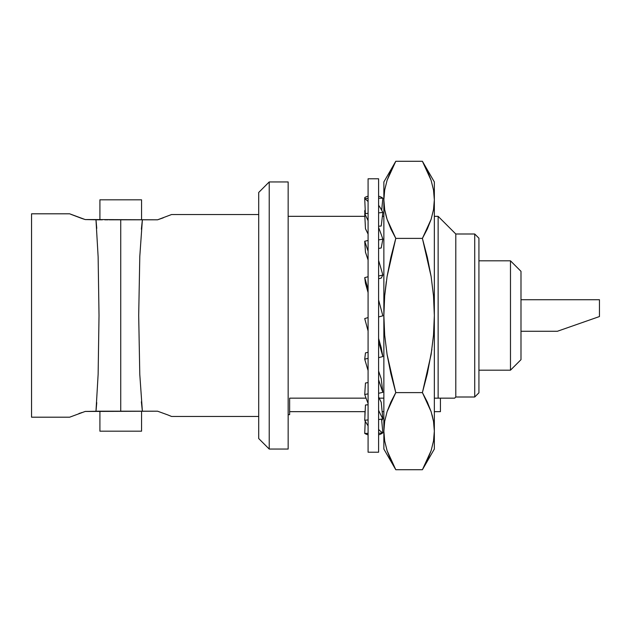 <?xml version="1.0" encoding="UTF-8"?>
<svg xmlns="http://www.w3.org/2000/svg" width="631" height="631" viewBox="0 0 631 631"><rect width="100%" height="100%" fill="white"/><g stroke="black" fill="none" stroke-linecap="round" stroke-linejoin="round"><path stroke-width="0.95" d="M97.079 219.801L85.217 219.564L69.647 213.806L31.55 213.806L31.55 417.194L69.647 417.194L85.217 411.436L95.959 411.436L98.128 374.372L99.02 315.5L98.128 256.778L95.959 219.564L85.217 219.564L69.647 213.806L31.55 213.806L31.55 417.194L69.647 417.194L85.217 411.436L100.976 411.199M171.545 416.46L258.71 416.46L171.545 416.46L167.799 414.914L170.591 416.058M157.576 411.199L95.959 411.436L98.128 374.372L99.02 315.5L98.128 256.778L95.959 219.564L157.576 219.801L171.545 214.54L258.71 214.54L171.545 214.54L157.576 219.801L142.377 219.801L139.79 256.478L138.694 315.5L139.782 374.38L142.377 411.199L157.576 411.199L167.799 414.914M269.224 181.941L258.71 192.455L258.71 438.545L269.224 449.059L269.224 181.941L269.224 449.059L288.154 449.059L288.154 181.941L269.224 181.941L288.154 181.941L288.154 449.059L269.224 449.059L258.71 438.545L258.71 192.455L269.224 181.941M99.911 199.814L99.911 219.801L99.911 199.814L141.557 199.814L99.911 199.814M141.557 219.801L141.557 199.814L141.557 219.801L142.377 219.801L139.79 256.478L138.694 315.5L139.782 374.38L142.377 411.199L141.368 401.781L142.377 411.199L132.163 411.199M96.756 228.351L95.991 219.801L96.756 228.351M141.368 229.219L142.377 219.801L141.368 229.219M96.756 402.649L95.991 411.199L96.756 402.649M141.557 431.186L141.557 411.199L141.557 431.186L99.911 431.186L141.557 431.186M99.911 411.199L99.911 431.186L99.911 411.199M289.629 398.161L366.059 398.161L289.629 398.161L289.629 414.67L289.629 403.99M379.184 398.161L383.861 398.161L379.184 398.161M288.154 414.67L289.629 414.67L288.154 414.67M383.861 216.33L382.394 216.33L383.861 216.33M364.852 216.33L288.154 216.33L364.852 216.33M386.298 281.639L384.681 295.892L383.861 315.5L384.681 335.108L387.079 354.48L395.787 392.608L422.407 392.608L427.353 402.097L431.123 411.68L433.513 421.366L434.341 431.17L434.341 181.941L434.341 199.83L433.513 190.026L431.123 180.34L433.513 190.026L434.341 199.83L433.513 209.634L431.123 219.32L427.353 228.903L422.407 238.392L427.353 257.361L431.123 276.52L433.513 295.892L434.341 315.5L434.341 199.83L433.513 209.634L434.341 199.83M386.298 216.764L387.079 219.32L386.298 216.764M383.861 411.657L382.149 411.657L383.861 411.657M365.144 411.657L289.629 411.657L365.144 411.657M449.879 398.161L438.127 398.161L438.127 216.33L455.795 233.998L474.725 233.998L478.929 238.202L478.929 392.797L474.725 397.002L478.929 392.797L478.929 238.202L474.725 233.998L474.725 397.002L455.795 397.002L474.725 397.002L474.725 233.998L455.795 233.998L455.795 397.002L454.635 398.161L455.795 397.002L455.795 233.998L438.127 216.33L438.127 398.161L454.635 398.161L434.341 398.161L440.422 398.161L440.422 411.657L434.341 411.657L440.422 411.657L440.422 398.161M478.929 370.184L510.479 370.184L510.479 260.816L478.929 260.816L510.479 260.816L510.479 370.184L520.993 359.67L520.993 271.33L510.479 260.816L520.993 271.33L520.993 359.67L510.479 370.184L478.929 370.184M557.386 331.275L560.533 330.171L557.386 331.275L520.993 331.275L557.386 331.275L599.45 316.549L599.45 299.725L520.993 299.725L599.45 299.725L599.45 316.549L587.106 320.871L595.577 317.906M585.182 321.542L579.921 323.387L585.182 321.542M569.407 327.071L579.921 323.387M569.541 327.024L599.45 316.549M454.635 398.161L453.389 398.161M434.341 449.059L434.341 431.17L433.513 440.974L431.123 450.66L427.353 460.236L422.407 469.724L434.341 449.059L434.341 431.17L433.513 421.366L431.162 411.798L427.353 402.097M431.896 349.361L427.353 373.639L422.407 392.608L431.123 354.48L433.513 335.108L431.123 354.48L422.407 392.608L395.787 392.608L387.079 411.68L384.681 421.366L383.861 431.17L384.681 421.366L387.079 411.68L390.849 402.097L395.787 392.608L390.849 373.639L387.079 354.48L384.681 335.108L383.861 315.5L384.681 295.892L387.079 276.52L390.849 257.361L395.787 238.392L387.079 219.32L395.787 238.392L422.407 238.392L431.123 219.32L433.513 209.634M427.353 170.764L431.123 180.34L422.407 161.276L427.353 170.764M422.407 469.724L395.787 469.724L387.079 450.66L384.681 440.974L387.079 450.66L395.787 469.724L422.407 469.724L431.123 450.66L433.513 440.974L434.341 431.17L434.341 315.5L433.513 335.108L434.341 315.5L433.513 295.892L431.123 276.52L422.407 238.392L395.787 238.392L387.079 276.52L395.787 238.392L390.849 228.903L387.079 219.32L384.681 209.634L383.861 199.83L384.681 190.026L383.861 199.83L384.681 209.634L387.079 219.32M427.353 228.903L431.123 219.32M433.513 421.366L432.069 414.843L433.513 421.366L434.341 431.17L433.513 421.366M434.341 181.941L422.407 161.276L395.787 161.276L422.407 161.276L431.123 180.34L433.513 190.026M386.133 216.157L384.681 209.634L386.133 216.157M395.787 161.276L387.079 180.34L384.681 190.026L387.079 180.34L390.849 170.764L395.787 161.276L383.861 181.941L383.861 199.83L384.681 190.026M431.123 411.68L422.407 392.608L431.123 411.68M434.341 431.17L433.513 440.974M384.681 209.634L383.861 199.83L383.861 431.17L384.681 421.366M384.681 440.974L383.861 431.17L384.681 440.974M390.849 460.236L387.079 450.66L390.849 460.236L395.787 469.724L383.861 449.059L383.861 431.17L383.861 449.059M390.849 402.097L387.079 411.68M387.079 354.48L390.849 373.639M383.861 181.941L383.861 431.17M109.163 411.199L114.219 411.199M96.993 411.199L132.297 411.199M132.297 219.801L109.163 219.801M163.374 217.79L157.576 219.801M141.557 411.199L142.377 411.199M126.579 219.801L142.377 219.801M170.583 416.058L167.775 414.906M81.825 412.54L81.32 412.713M114.25 219.801L120.734 219.801L120.734 411.199L120.734 219.801M104.785 219.801L108.13 219.801M70.735 214.264L81.825 218.46M80.476 412.997L78.922 413.55M81.967 218.507L85.217 219.564M126.579 411.199L120.734 411.199M96.993 219.801L102.396 219.801M378.6 178.786L368.086 178.786L368.086 452.214L378.6 452.214L378.6 178.786L378.6 452.214L368.086 452.214L368.086 178.786L378.6 178.786M368.086 404.747L365.467 404.992L364.726 420.246L368.086 419.938L364.726 420.246L365.467 404.992L368.086 404.747M378.6 226.253L381.219 226.008L382.859 212.473A119.472 29.436 -95.3 0 0 378.6 205.217A119.472 29.436 -95.3 0 1 382.859 212.473L381.219 226.008L378.6 226.253M365.467 228.777A102.009 20.492 80.1 0 1 368.086 234.101L365.467 228.777L364.726 213.83L368.086 213.246L364.726 213.83L365.467 228.777M378.6 248.44L381.219 247.983L382.859 239.157A119.472 23.994 -99.9 0 0 378.6 227.531A119.472 23.994 -99.9 0 1 382.859 239.157L381.219 247.983L378.6 248.44M365.467 252.226A102.009 13.369 76.8 0 1 368.086 259.996L365.467 252.226L364.726 241.255L368.086 240.466L364.726 241.255L365.467 252.226M378.6 278.721L381.219 278.105L382.859 275.045A119.472 15.665 -103.2 0 0 378.6 260.453A119.472 15.665 -103.2 0 1 382.859 275.045L381.219 278.105L378.6 278.721M365.467 283.303A102.009 4.646 75 0 1 368.086 292.587L365.467 283.303L364.726 277.632L368.086 276.733L364.726 277.632L365.467 283.303M368.086 317.567L364.726 318.576L368.086 317.567M381.219 347.697A102.009 4.646 -105 0 1 378.6 338.413L381.219 347.697L382.859 356.547A119.472 5.442 -105 0 1 378.6 341.45A119.472 5.442 -105 0 0 382.859 356.547L381.219 347.697M368.086 352.279L365.467 352.895L364.726 359.157L368.086 358.361L364.726 359.157L365.467 352.895L368.086 352.279M381.219 378.774A102.009 13.369 -103.2 0 1 378.6 371.004L381.219 378.774L382.859 392.324A119.472 15.665 -103.2 0 1 378.6 379.752A119.472 15.665 -103.2 0 0 382.859 392.324L381.219 378.774M368.086 382.56L365.467 383.017L364.726 394.462L365.467 383.017L368.086 382.56M381.219 402.223A102.009 20.492 -99.9 0 1 378.6 396.899L381.219 402.223L382.859 418.842L381.219 402.223M368.086 403.469A119.472 23.994 -99.9 0 1 364.726 394.462L368.086 393.878L364.726 394.462A119.472 23.994 80.1 0 0 368.086 403.469M378.6 419.583L382.859 418.842A119.472 23.994 -99.9 0 1 378.6 410.3A119.472 23.994 -99.9 0 0 382.859 418.842L378.6 419.583M381.574 419.063L382.859 432.89A119.472 29.436 -95.3 0 1 378.6 429.419A119.472 29.436 -95.3 0 0 382.859 432.89L381.574 419.063M378.6 433.284L382.859 432.89L378.6 433.284M382.694 431.091L382.859 432.779A119.472 31.321 -90 0 1 382.851 432.787L382.694 431.091M382.694 432.905A119.472 31.321 -90 0 1 378.6 434.791A119.472 31.321 -90 0 0 382.694 432.905M368.086 425.783A119.472 29.436 -95.3 0 1 364.726 420.246A119.472 29.436 84.7 0 0 368.086 425.783M365.254 421.2L364.726 433.402L368.086 433.402L364.726 433.402L365.254 421.2M368.086 434.791A119.472 31.321 -90 0 1 364.726 433.402A119.472 31.321 90 0 0 368.086 434.791M382.694 417.154L382.859 418.527A119.472 29.436 -84.7 0 1 382.836 418.574A119.472 29.436 -84.7 0 0 382.859 418.527L382.694 417.154M382.686 418.874A119.472 29.436 -84.7 0 1 381.723 420.672A119.472 29.436 -84.7 0 0 382.686 418.874M365.215 421.129L364.773 432.338L365.215 421.129M365.002 411.657L364.876 417.194L365.002 411.657M382.449 216.33L382.694 213.846L382.449 216.33M381.723 210.328L382.694 199.909L381.723 210.328M382.851 198.213L382.851 198.213A119.472 31.321 -90 0 0 378.6 196.209A119.472 31.321 -90 0 1 382.859 198.221L381.668 210.233L382.859 198.221L378.6 198.221L382.859 198.221M364.876 213.806L364.726 210.754L364.876 213.806M365.215 209.871A119.472 29.436 -84.7 0 0 364.726 210.754A119.472 29.436 95.3 0 1 365.215 209.871M364.773 198.662L364.726 197.598L364.773 198.662M368.086 196.209A119.472 31.321 -90 0 0 364.726 197.598A119.472 31.321 90 0 1 368.086 196.209M365.381 213.72L364.726 198.67L368.086 198.355L364.726 198.67L365.381 213.72M368.086 201.581A119.472 29.436 -95.3 0 0 364.726 198.67A119.472 29.436 84.7 0 1 368.086 201.581M378.6 212.868L382.859 212.473L378.6 212.868M368.086 220.7A119.472 23.994 -99.9 0 0 364.726 213.83A119.472 23.994 80.1 0 1 368.086 220.7M378.6 239.898L382.859 239.157L378.6 239.898M368.086 251.248A119.472 15.665 -103.2 0 0 364.726 241.255A119.472 15.665 76.8 0 1 368.086 251.248M378.6 276.047L382.859 275.045L378.6 276.047M382.859 315.815A119.472 5.442 -105 0 0 378.6 300.017A119.472 5.442 -105 0 1 382.859 315.815L378.6 316.951L382.859 315.815M368.086 289.55A119.472 5.442 -105 0 0 364.726 277.632A119.472 5.442 75 0 1 368.086 289.55M368.086 330.983A119.472 5.442 -105 0 1 364.726 318.576A119.472 5.442 75 0 0 368.086 330.983M378.6 357.682L382.859 356.547L378.6 357.682M368.086 370.547A119.472 15.665 -103.2 0 1 364.726 359.157A119.472 15.665 76.8 0 0 368.086 370.547M378.6 393.326L382.859 392.324L378.6 393.326M438.127 216.33L434.341 216.33"/></g></svg>
